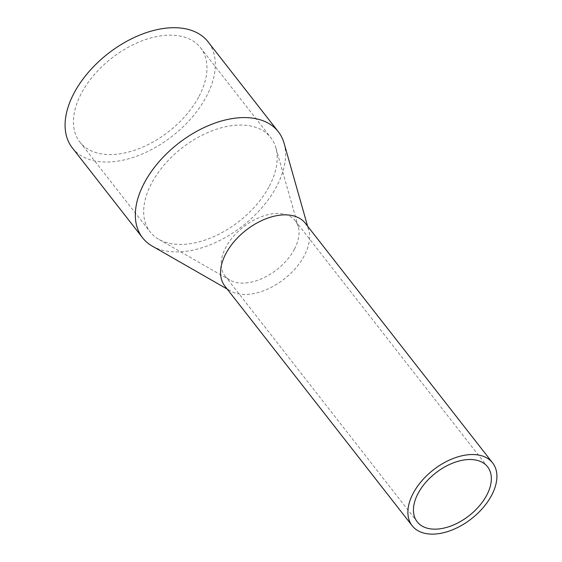 <?xml version="1.0" encoding="UTF-8"?>
<svg xmlns="http://www.w3.org/2000/svg" width="562" height="562" viewBox="0 0 562 562"><rect width="100%" height="100%" fill="white"/><g stroke="black" fill="none" stroke-linecap="round" stroke-linejoin="round"><path stroke-width="0.42" stroke-dasharray="2.81 2.11" d="M294.467 249.114A44.665 27.117 142 0 0 298.281 226.732A44.665 27.117 142 0 0 295.303 220.796A44.665 27.117 142 0 0 261.042 216.841A44.665 27.117 142 0 0 225.755 247.484A44.665 27.117 142 0 0 224.919 275.802A44.665 27.117 142 0 0 229.956 280.129A44.665 27.117 142 0 0 294.467 249.114M269.331 186.148A76.565 46.484 142 0 0 275.879 147.778A76.565 46.484 142 0 0 270.765 137.599A76.565 46.484 142 0 0 212.036 130.82A76.565 46.484 142 0 0 151.55 183.352A76.565 46.484 142 0 0 150.117 231.895A76.565 46.484 142 0 0 158.758 239.314A76.565 46.484 142 0 0 269.331 186.148M199.088 96.271A76.565 46.484 142 0 0 200.522 47.721A76.565 46.484 142 0 0 141.786 40.942A76.565 46.484 142 0 0 81.307 93.475A76.565 46.484 142 0 0 79.867 142.017A76.565 46.484 142 0 0 138.603 148.797A76.565 46.484 142 0 0 199.088 96.271M72.329 147.911A86.134 52.294 142 0 0 138.407 155.541A86.134 52.294 142 0 0 206.451 96.446A86.134 52.294 142 0 0 208.059 41.827M152.295 246.135A86.134 52.294 142 0 0 276.694 186.324A86.134 52.294 142 0 0 284.056 143.155M224.863 286.086A51.044 30.987 142 0 0 230.617 291.032A51.044 30.987 142 0 0 304.337 255.591A51.044 30.987 142 0 0 308.7 230.006A51.044 30.987 142 0 0 305.292 223.226M295.303 220.796L487.591 466.832M298.281 226.732L275.879 147.778M200.522 47.721L270.765 137.599M230.617 291.032L227.188 289.065M308.7 230.006L307.618 226.198M79.867 142.017L150.117 231.895M229.956 280.129L158.758 239.314M224.919 275.802L417.208 521.838"/><path stroke-width="0.84" d="M486.755 495.15A44.665 27.117 142 0 0 487.591 466.832A44.665 27.117 142 0 0 453.33 462.877A44.665 27.117 142 0 0 418.044 493.513A44.665 27.117 142 0 0 417.208 521.838A44.665 27.117 142 0 0 451.469 525.793A44.665 27.117 142 0 0 486.755 495.15M307.618 226.198L284.056 143.155A86.134 52.294 142 0 0 278.309 131.705L208.059 41.827A86.134 52.294 142 0 0 141.989 34.205A86.134 52.294 142 0 0 73.945 93.299A86.134 52.294 142 0 0 72.329 147.911L142.572 237.789A86.134 52.294 142 0 0 152.295 246.135L227.188 289.065M278.309 131.705A86.134 52.294 142 0 0 212.232 124.083A86.134 52.294 142 0 0 144.188 183.177A86.134 52.294 142 0 0 142.572 237.789M492.614 462.898L305.292 223.226A51.044 30.987 142 0 0 266.142 218.702A51.044 30.987 142 0 0 225.819 253.722A51.044 30.987 142 0 0 224.863 286.086L412.185 525.765A51.044 30.987 142 0 0 451.335 530.282A51.044 30.987 142 0 0 491.659 495.262A51.044 30.987 142 0 0 492.614 462.898A51.044 30.987 142 0 0 453.464 458.381A51.044 30.987 142 0 0 413.14 493.401A51.044 30.987 142 0 0 412.185 525.765"/></g></svg>
